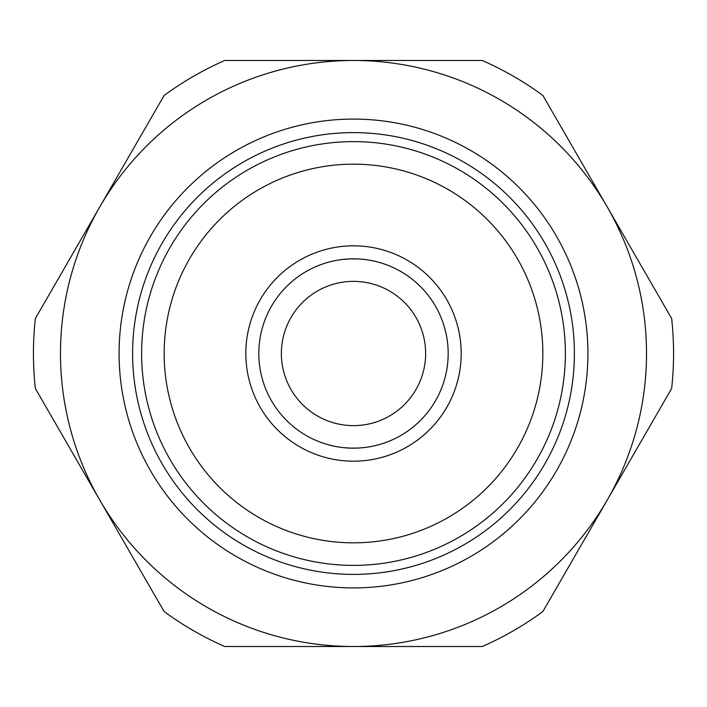 <?xml version="1.0" encoding="UTF-8"?>
<svg xmlns="http://www.w3.org/2000/svg" width="707" height="707" viewBox="0 0 707 707"><rect width="100%" height="100%" fill="white"/><g stroke="black" fill="none" stroke-linecap="round" stroke-linejoin="round"><path stroke-width="1.06" d="M132.607 353.5A220.893 220.893 0 0 0 353.5 574.393A220.893 220.893 0 0 0 574.393 353.5A220.893 220.893 0 0 0 353.5 132.607A220.893 220.893 0 0 0 132.607 353.5M353.5 646.516A293.016 293.016 0 0 1 99.74 206.992A293.016 293.016 0 0 1 607.26 206.992A293.016 293.016 0 0 1 353.5 646.516L224.729 646.516A320.068 320.068 0 0 1 164.121 611.528L35.35 388.488A320.068 320.068 0 0 1 35.35 318.512L164.121 95.472A320.068 320.068 0 0 1 224.729 60.484L482.271 60.484A320.068 320.068 0 0 1 542.879 95.472L671.65 318.512A320.068 320.068 0 0 1 671.65 388.488L542.879 611.528A320.068 320.068 0 0 1 482.271 646.516L353.5 646.516M281.368 353.5A72.132 72.132 0 0 1 353.5 281.368A72.132 72.132 0 0 1 425.632 353.5A72.132 72.132 0 0 1 353.5 425.632A72.132 72.132 0 0 1 281.368 353.5M258.833 353.5A94.667 94.667 0 0 1 353.5 258.833A94.667 94.667 0 0 1 448.167 353.5A94.667 94.667 0 0 1 353.5 448.167A94.667 94.667 0 0 1 258.833 353.5M342.63 259.46L349.576 258.912M349.603 258.912L357.919 258.939M358.493 258.965L364.556 259.478M364.556 447.522L358.608 448.026M357.901 448.061L349.558 448.088M349.364 448.079L342.63 447.54M245.815 353.5A107.685 107.685 0 0 0 353.5 461.185A107.685 107.685 0 0 0 461.185 353.5A107.685 107.685 0 0 0 353.5 245.815A107.685 107.685 0 0 0 245.815 353.5M164.165 353.5A189.335 189.335 0 0 0 353.5 542.835A189.335 189.335 0 0 0 542.835 353.5A189.335 189.335 0 0 0 353.5 164.165A189.335 189.335 0 0 0 164.165 353.5M141.621 353.5A211.879 211.879 0 0 0 353.5 565.379A211.879 211.879 0 0 0 565.379 353.5A211.879 211.879 0 0 0 353.5 141.621A211.879 211.879 0 0 0 141.621 353.5M587.915 353.5A234.415 234.415 0 0 0 353.5 119.085A234.415 234.415 0 0 0 119.085 353.5A234.415 234.415 0 0 0 353.5 587.915A234.415 234.415 0 0 0 587.915 353.5"/></g></svg>
